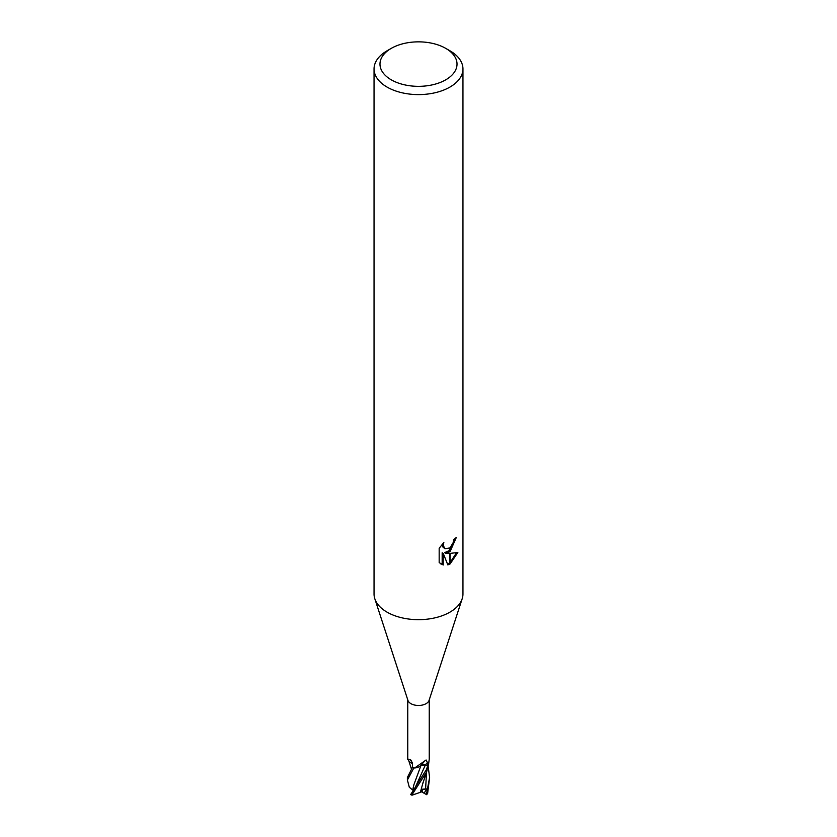 <?xml version="1.0" encoding="UTF-8"?>
<svg xmlns="http://www.w3.org/2000/svg" width="837" height="837" viewBox="0 0 837 837"><rect width="100%" height="100%" fill="white"/><g stroke="black" fill="none" stroke-linecap="round" stroke-linejoin="round"><path stroke-width="1.26" d="M426.724 794.7L422.026 792.053L422.811 789.427L421.838 789.396L422.811 789.427L422.528 790.505L421.691 790.023M462.139 598.894L429.057 700.412A10.745 6.204 180 0 1 426.096 703.655A10.745 6.204 180 0 1 415.33 705.193A10.745 6.204 180 0 1 407.943 700.412L374.861 598.894M412.432 763.459A8.841 5.106 180 0 1 408.843 760.864L407.755 759.201L407.755 699.847M408.446 759.986C407.127 759.149 407.65 758.981 410.046 759.504L411.187 760.299L412.495 764.212L412.557 767.341A10.745 6.204 180 0 0 414.702 767.979L426.096 759.986L427.404 762.538L427.456 765.604L425.468 764.851A3.191 1.841 0 0 0 421.042 765.363A8.841 5.106 180 0 1 414.702 767.979M445.744 79.818A38.523 22.243 180 0 1 391.256 79.818A38.523 22.243 180 0 1 391.256 48.368L391.256 48.368A38.523 22.243 180 0 1 445.744 48.368A38.523 22.243 180 0 1 445.744 79.818M387.071 50.785L391.256 48.368L387.071 50.785A44.455 25.665 180 0 0 374.045 68.927A44.455 25.665 180 0 0 401.488 92.645A44.455 25.665 180 0 0 449.929 87.079A44.455 25.665 180 0 0 462.955 68.927A44.455 25.665 180 0 0 449.929 50.785L445.744 48.368M462.955 68.927L462.955 594.008A44.455 25.665 180 0 1 449.929 612.15A44.455 25.665 180 0 1 401.488 617.716A44.455 25.665 180 0 1 374.045 594.008L374.045 68.927M445.671 553.267L449.751 553.383L449.751 564.107L447.837 564.891L443.233 553.393L443.233 564.996L439.174 562.61L439.174 548.287L443.851 542.502L443.212 545.347L444.939 548.737L449.751 547.963L449.751 551.792L445.671 553.267L444.614 552.65L449.751 550.359M449.751 547.963A7.104 4.101 120 0 0 450.118 547.66L453.141 542.69L453.612 539.708A44.455 25.665 0 0 0 456.322 537.459L450.118 551.531A11.687 6.748 -60 0 1 449.751 551.792M450.118 563.908L450.118 553.383L457.849 552.483L450.118 563.908A16.091 9.291 -60 0 1 449.751 564.107M450.118 550.014L455.161 538.484M450.118 551.531L450.118 547.66M444.939 548.737L442.606 546.77L442.166 544.27M440.565 563.793L442.166 564.368M443.233 564.996L442.166 564.379L442.166 552.776L443.233 553.393M447.513 564.044L449.751 562.872M450.118 562.61L456.458 552.807M429.245 699.847L429.245 759.201L428.554 764.369A10.745 6.204 180 0 1 427.456 765.604M421.042 765.363A163.069 91.788 81.4 0 1 425.123 760.561M412.243 762.517A163.069 87.749 140.9 0 0 410.046 759.504M462.181 598.748A44.455 25.665 180 0 1 449.929 612.15M424.056 793.225L426.818 788.893L421.806 789.563M428.586 764.872A11.111 6.414 180 0 1 427.697 765.782L426.357 769.705L410.685 794.564A11.111 6.414 180 0 0 411.783 795.119L426.357 772.405L428.502 764.432M427.613 793.56L429.611 777.489L426.399 794.512A11.111 6.414 180 0 0 427.351 793.884L427.613 793.56M423.083 782.428L420.373 792.315L412.139 795.15M428.188 766.546L429.611 777.489M426.818 788.893L421.314 789.291M422.204 791.551L420.32 792.336M421.869 789.312L421.231 791.875M413.771 790.965L412.672 790.023L413.886 784.74L412.725 790.044L409.293 787.23M413.886 784.74L421.011 765.374M409.324 787.314L407.389 780L413.834 768L414.587 767.958M420.98 765.405L425.416 764.892L428.073 765.918M415.434 780.251L415.738 779.509M414.441 782.731L414.629 782.176M414.367 789.553L413.792 788.538L413.677 790.505M412.547 766.284L412.505 766.901M412.557 767.226L407.389 777.489L407.389 780M413.834 768A11.111 6.414 180 0 1 412.264 767.487M425.468 764.851A162.054 91.223 81.4 0 1 427.404 762.538M425.604 789.029L426.535 772.007M424.432 793.403L424.704 792.534M414.189 789.804L425.416 764.892M422.894 783.286L427.111 770.239M411.333 768.711L408.78 760.76"/></g></svg>
